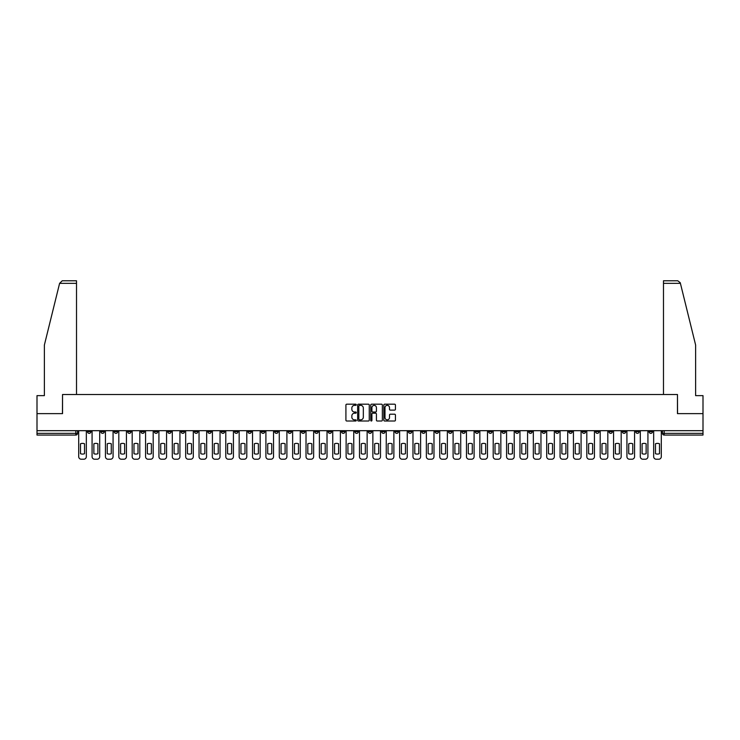 <?xml version="1.0" encoding="UTF-8"?>
<svg xmlns="http://www.w3.org/2000/svg" width="740" height="740" viewBox="0 0 740 740"><rect width="100%" height="100%" fill="white"/><g stroke="black" fill="none" stroke-linecap="round" stroke-linejoin="round"><path stroke-width="1.11" d="M356.282 404.78A0.592 0.592 0 0 0 355.7 404.188L346.755 404.188A0.842 0.842 0 0 0 345.913 405.03L345.913 420.172A0.842 0.842 0 0 0 346.755 421.014L355.7 421.014A0.592 0.592 0 0 0 356.282 420.422A0.592 0.592 0 0 0 355.7 419.839L354.543 419.839A2.692 2.692 0 0 1 351.851 417.147L351.851 415.88A2.692 2.692 0 0 1 354.543 413.188L355.7 413.188A0.592 0.592 0 0 0 356.282 412.596A0.592 0.592 0 0 0 355.7 412.014L354.543 412.014A2.692 2.692 0 0 1 351.851 409.322L351.851 408.055A2.692 2.692 0 0 1 354.543 405.363L355.7 405.363A0.592 0.592 0 0 0 356.282 404.78M528.739 430.689L528.739 431.633L532.171 431.633A1.711 1.711 0 0 1 530.46 433.344A1.711 1.711 0 0 1 528.739 431.633L528.739 430.689M448.514 430.689L448.514 431.633L451.946 431.633A1.711 1.711 0 0 1 450.225 433.344A1.711 1.711 0 0 1 448.514 431.633L448.514 430.689M435.139 430.689L435.139 431.633L438.57 431.633A1.711 1.711 0 0 1 436.859 433.344A1.711 1.711 0 0 1 435.139 431.633L435.139 430.689M354.913 430.689L354.913 431.633L358.345 431.633A1.711 1.711 0 0 1 356.625 433.344A1.711 1.711 0 0 1 354.913 431.633L354.913 430.689M341.547 430.689L341.547 431.633L344.97 431.633A1.711 1.711 0 0 1 343.258 433.344A1.711 1.711 0 0 1 341.547 431.633L341.547 430.689M328.171 430.689L328.171 431.633L331.603 431.633A1.711 1.711 0 0 1 329.883 433.344A1.711 1.711 0 0 1 328.171 431.633L328.171 430.689M301.43 430.689L301.43 431.633L304.861 431.633A1.711 1.711 0 0 1 303.141 433.344A1.711 1.711 0 0 1 301.43 431.633L301.43 430.689M274.688 431.633L274.688 430.689L274.688 431.633A1.711 1.711 0 0 0 276.399 433.344A1.711 1.711 0 0 1 274.688 431.633L278.111 431.633A1.711 1.711 0 0 1 276.399 433.344A1.711 1.711 0 0 0 278.111 431.633L278.111 430.689L278.111 431.633M261.312 431.633L261.312 430.689L261.312 431.633A1.711 1.711 0 0 0 263.033 433.344A1.711 1.711 0 0 1 261.312 431.633L264.744 431.633A1.711 1.711 0 0 1 263.033 433.344M247.946 431.633L247.946 430.689L247.946 431.633A1.711 1.711 0 0 0 249.657 433.344A1.711 1.711 0 0 1 247.946 431.633L251.369 431.633A1.711 1.711 0 0 1 249.657 433.344A1.711 1.711 0 0 0 251.369 431.633L251.369 430.689L251.369 431.633M234.571 430.689L234.571 431.633L238.003 431.633A1.711 1.711 0 0 1 236.282 433.344A1.711 1.711 0 0 1 234.571 431.633L234.571 430.689M221.204 430.689L221.204 431.633L224.627 431.633A1.711 1.711 0 0 1 222.916 433.344A1.711 1.711 0 0 1 221.204 431.633L221.204 430.689M207.829 430.689L207.829 431.633L211.261 431.633A1.711 1.711 0 0 1 209.54 433.344A1.711 1.711 0 0 1 207.829 431.633L207.829 430.689M194.454 431.633L194.454 430.689L194.454 431.633A1.711 1.711 0 0 0 196.174 433.344A1.711 1.711 0 0 1 194.454 431.633L197.885 431.633A1.711 1.711 0 0 1 196.174 433.344M167.712 431.633L167.712 430.689L167.712 431.633A1.711 1.711 0 0 0 169.432 433.344A1.711 1.711 0 0 1 167.712 431.633L171.144 431.633A1.711 1.711 0 0 1 169.432 433.344A1.711 1.711 0 0 0 171.144 431.633L171.144 430.689L171.144 431.633M154.346 431.633L154.346 430.689L154.346 431.633A1.711 1.711 0 0 0 156.057 433.344A1.711 1.711 0 0 1 154.346 431.633L157.768 431.633A1.711 1.711 0 0 1 156.057 433.344A1.711 1.711 0 0 0 157.768 431.633L157.768 430.689L157.768 431.633M140.97 431.633L140.97 430.689L140.97 431.633A1.711 1.711 0 0 0 142.681 433.344A1.711 1.711 0 0 1 140.97 431.633L144.402 431.633A1.711 1.711 0 0 1 142.681 433.344A1.711 1.711 0 0 0 144.402 431.633L144.402 430.689L144.402 431.633M127.604 431.633L127.604 430.689L127.604 431.633A1.711 1.711 0 0 0 129.315 433.344A1.711 1.711 0 0 1 127.604 431.633L131.026 431.633A1.711 1.711 0 0 1 129.315 433.344M114.228 431.633L114.228 430.689L114.228 431.633A1.711 1.711 0 0 0 115.94 433.344A1.711 1.711 0 0 1 114.228 431.633L117.66 431.633A1.711 1.711 0 0 1 115.94 433.344A1.711 1.711 0 0 0 117.66 431.633L117.66 430.689L117.66 431.633M100.853 431.633L100.853 430.689L100.853 431.633A1.711 1.711 0 0 0 102.573 433.344A1.711 1.711 0 0 1 100.853 431.633L104.284 431.633A1.711 1.711 0 0 1 102.573 433.344A1.711 1.711 0 0 0 104.284 431.633L104.284 430.689L104.284 431.633M394.587 410.117A0.842 0.842 0 0 0 395.428 409.276L395.428 405.03A0.842 0.842 0 0 0 394.587 404.188L384.661 404.188A0.842 0.842 0 0 0 383.82 405.03L383.82 420.172A0.842 0.842 0 0 0 384.661 421.014L394.587 421.014A0.842 0.842 0 0 0 395.428 420.172L395.428 415.038A0.842 0.842 0 0 0 394.587 414.197L390.341 414.197A0.842 0.842 0 0 0 389.499 415.038L389.499 417.582A2.248 2.248 0 0 1 387.251 419.839A2.248 2.248 0 0 1 384.994 417.582L384.994 407.611A2.248 2.248 0 0 1 387.251 405.363A2.248 2.248 0 0 1 389.499 407.611L389.499 409.276A0.842 0.842 0 0 0 390.341 410.117L394.587 410.117M59.598 283.346L62.243 280.775L76.516 280.775L76.516 283.346L59.598 283.346L44.372 345.053L44.372 395.632L37 395.632L37 413.632L62.539 413.632L62.539 394.513L677.461 394.513L677.461 413.632L703 413.632L703 430.689L37 430.689L37 433.344L77.543 433.344L77.543 430.689L77.543 433.344A1.711 1.711 0 0 1 75.832 435.055L37 435.055L37 433.344M37 413.632L37 430.689M369.26 405.03A0.842 0.842 0 0 0 368.418 404.188L358.493 404.188A0.842 0.842 0 0 0 357.651 405.03L357.651 420.172A0.842 0.842 0 0 0 358.493 421.014L368.418 421.014A0.842 0.842 0 0 0 369.26 420.172L369.26 405.03M371.582 404.188L381.507 404.188A0.842 0.842 0 0 1 382.349 405.03L382.349 420.172A0.842 0.842 0 0 1 381.507 421.014L377.252 421.014A0.842 0.842 0 0 1 376.42 420.172L376.42 414.03A0.842 0.842 0 0 0 375.578 413.188L372.757 413.188A0.842 0.842 0 0 0 371.915 414.03L371.915 420.422A0.592 0.592 0 0 1 371.323 421.014A0.592 0.592 0 0 1 370.74 420.422L370.74 405.03A0.842 0.842 0 0 1 371.582 404.188M662.457 430.689L662.457 433.344L703 433.344L703 435.055L664.168 435.055A1.711 1.711 0 0 1 662.457 433.344M703 430.689L703 433.344M652.514 430.689L652.514 431.633A1.711 1.711 0 0 1 650.802 433.344A1.711 1.711 0 0 1 649.082 431.633L652.514 431.633M649.082 430.689L649.082 431.633M639.147 430.689L639.147 431.633A1.711 1.711 0 0 1 637.427 433.344A1.711 1.711 0 0 1 635.716 431.633A1.711 1.711 0 0 0 637.427 433.344A1.711 1.711 0 0 0 639.147 431.633L635.716 431.633L635.716 430.689M625.772 430.689L625.772 431.633A1.711 1.711 0 0 1 624.061 433.344A1.711 1.711 0 0 1 622.34 431.633L625.772 431.633M622.34 430.689L622.34 431.633M612.396 430.689L612.396 431.633A1.711 1.711 0 0 1 610.685 433.344A1.711 1.711 0 0 1 608.974 431.633L612.396 431.633M608.974 430.689L608.974 431.633M599.03 431.633L599.03 430.689L599.03 431.633A1.711 1.711 0 0 1 597.319 433.344A1.711 1.711 0 0 1 595.598 431.633L599.03 431.633A1.711 1.711 0 0 1 597.319 433.344M595.598 430.689L595.598 431.633M585.654 430.689L585.654 431.633A1.711 1.711 0 0 1 583.943 433.344A1.711 1.711 0 0 1 582.232 431.633A1.711 1.711 0 0 0 583.943 433.344M582.232 430.689L582.232 431.633L585.654 431.633M572.288 430.689L572.288 431.633A1.711 1.711 0 0 1 570.568 433.344A1.711 1.711 0 0 1 568.857 431.633L572.288 431.633A1.711 1.711 0 0 1 570.568 433.344M568.857 430.689L568.857 431.633M558.913 430.689L558.913 431.633A1.711 1.711 0 0 1 557.202 433.344A1.711 1.711 0 0 1 555.49 431.633A1.711 1.711 0 0 0 557.202 433.344M555.49 430.689L555.49 431.633L558.913 431.633M545.547 430.689L545.547 431.633A1.711 1.711 0 0 1 543.826 433.344A1.711 1.711 0 0 1 542.115 431.633L545.547 431.633M542.115 430.689L542.115 431.633M532.171 430.689L532.171 431.633A1.711 1.711 0 0 1 530.46 433.344M518.796 430.689L518.796 431.633A1.711 1.711 0 0 1 517.084 433.344A1.711 1.711 0 0 1 515.373 431.633L518.796 431.633M515.373 430.689L515.373 431.633M505.429 430.689L505.429 431.633A1.711 1.711 0 0 1 503.718 433.344A1.711 1.711 0 0 1 501.998 431.633L505.429 431.633M501.998 430.689L501.998 431.633M492.054 430.689L492.054 431.633A1.711 1.711 0 0 1 490.343 433.344A1.711 1.711 0 0 1 488.631 431.633A1.711 1.711 0 0 0 490.343 433.344M488.631 430.689L488.631 431.633L492.054 431.633M478.688 430.689L478.688 431.633A1.711 1.711 0 0 1 476.967 433.344A1.711 1.711 0 0 1 475.256 431.633L478.688 431.633M475.256 430.689L475.256 431.633M465.312 430.689L465.312 431.633A1.711 1.711 0 0 1 463.601 433.344A1.711 1.711 0 0 1 461.889 431.633L465.312 431.633M461.889 430.689L461.889 431.633M451.946 430.689L451.946 431.633M438.57 430.689L438.57 431.633L438.57 430.689M425.204 430.689L425.204 431.633A1.711 1.711 0 0 1 423.483 433.344A1.711 1.711 0 0 1 421.772 431.633L425.204 431.633M421.772 430.689L421.772 431.633M411.829 430.689L411.829 431.633A1.711 1.711 0 0 1 410.117 433.344A1.711 1.711 0 0 1 408.397 431.633L411.829 431.633M408.397 430.689L408.397 431.633M398.453 430.689L398.453 431.633A1.711 1.711 0 0 1 396.742 433.344A1.711 1.711 0 0 1 395.031 431.633L398.453 431.633M395.031 430.689L395.031 431.633M385.087 430.689L385.087 431.633A1.711 1.711 0 0 1 383.375 433.344A1.711 1.711 0 0 1 381.655 431.633L385.087 431.633M381.655 430.689L381.655 431.633M371.711 430.689L371.711 431.633A1.711 1.711 0 0 1 370 433.344A1.711 1.711 0 0 1 368.289 431.633L371.711 431.633M368.289 430.689L368.289 431.633M358.345 430.689L358.345 431.633A1.711 1.711 0 0 1 356.625 433.344M344.97 430.689L344.97 431.633M331.603 431.633L331.603 430.689L331.603 431.633A1.711 1.711 0 0 1 329.883 433.344M318.228 430.689L318.228 431.633A1.711 1.711 0 0 1 316.517 433.344A1.711 1.711 0 0 1 314.796 431.633A1.711 1.711 0 0 0 316.517 433.344A1.711 1.711 0 0 0 318.228 431.633L314.796 431.633L314.796 430.689M304.861 431.633L304.861 430.689L304.861 431.633A1.711 1.711 0 0 1 303.141 433.344M291.486 430.689L291.486 431.633A1.711 1.711 0 0 1 289.775 433.344A1.711 1.711 0 0 1 288.054 431.633A1.711 1.711 0 0 0 289.775 433.344M288.054 430.689L288.054 431.633L291.486 431.633M264.744 430.689L264.744 431.633L264.744 430.689M238.003 431.633L238.003 430.689L238.003 431.633A1.711 1.711 0 0 1 236.282 433.344M224.627 431.633L224.627 430.689L224.627 431.633A1.711 1.711 0 0 1 222.916 433.344M211.261 431.633L211.261 430.689L211.261 431.633A1.711 1.711 0 0 1 209.54 433.344M197.885 430.689L197.885 431.633L197.885 430.689M184.51 431.633L184.51 430.689L184.51 431.633A1.711 1.711 0 0 1 182.799 433.344A1.711 1.711 0 0 1 181.087 431.633L184.51 431.633A1.711 1.711 0 0 1 182.799 433.344M181.087 430.689L181.087 431.633M131.026 430.689L131.026 431.633L131.026 430.689M90.918 430.689L90.918 431.633A1.711 1.711 0 0 1 89.198 433.344A1.711 1.711 0 0 1 87.487 431.633A1.711 1.711 0 0 0 89.198 433.344A1.711 1.711 0 0 0 90.918 431.633L90.918 430.689M87.487 430.689L87.487 431.633L90.918 431.633M75.832 430.689L75.832 435.055A1.711 1.711 0 0 0 77.543 433.344M359.418 405.363A0.592 0.592 0 0 0 358.835 405.955L358.835 419.247A0.592 0.592 0 0 0 359.418 419.839L360.639 419.839A2.692 2.692 0 0 0 363.331 417.147L363.331 408.055A2.692 2.692 0 0 0 360.639 405.363L359.418 405.363M376.42 407.657A2.248 2.248 0 0 0 374.163 405.409A2.248 2.248 0 0 0 371.915 407.657L371.915 411.172A0.842 0.842 0 0 0 372.757 412.014L375.578 412.014A0.842 0.842 0 0 0 376.42 411.172L376.42 407.657M80.503 443.769L80.503 453.694A5.356 5.356 0 0 0 84.526 453.694A5.356 5.356 0 0 1 80.503 453.694L80.503 443.769A5.356 5.356 0 0 1 84.526 443.769A5.356 5.356 0 0 0 80.503 443.769M84.526 443.769L84.526 453.694L84.526 443.769M78.699 456.654L78.699 430.689L78.699 456.654A2.571 2.571 0 0 0 81.27 459.226L83.759 459.226A2.571 2.571 0 0 0 86.33 456.654L86.33 430.689L86.33 456.654M81.27 459.226L83.759 459.226M93.869 443.769L93.869 453.694A5.356 5.356 0 0 0 97.902 453.694A5.356 5.356 0 0 1 93.869 453.694L93.869 443.769A5.356 5.356 0 0 1 97.902 443.769A5.356 5.356 0 0 0 93.869 443.769M97.902 443.769L97.902 453.694L97.902 443.769M92.075 456.654L92.075 430.689L92.075 456.654A2.571 2.571 0 0 0 94.646 459.226L97.125 459.226A2.571 2.571 0 0 0 99.697 456.654L99.697 430.689L99.697 456.654M107.245 443.769L107.245 453.694L107.245 443.769A5.356 5.356 0 0 1 111.268 443.769A5.356 5.356 0 0 0 107.245 443.769M111.268 453.694L111.268 443.769L111.268 453.694A5.356 5.356 0 0 1 107.245 453.694M105.441 456.654L105.441 430.689L105.441 456.654A2.571 2.571 0 0 0 108.012 459.226L110.501 459.226A2.571 2.571 0 0 0 113.072 456.654L113.072 430.689L113.072 456.654M76.516 394.513L76.516 283.346M62.456 413.632L62.539 394.513M703 413.632L703 395.632L695.628 395.632L695.628 345.053L680.254 282.726L677.757 280.775L663.484 280.775L663.484 394.513M677.544 413.632L677.461 394.513M94.646 459.226L97.125 459.226M108.012 459.226L110.501 459.226M120.611 443.769L120.611 453.694A5.356 5.356 0 0 0 124.644 453.694A5.356 5.356 0 0 1 120.611 453.694L120.611 443.769A5.356 5.356 0 0 1 124.644 443.769A5.356 5.356 0 0 0 120.611 443.769M124.644 443.769L124.644 453.694L124.644 443.769M118.816 456.654L118.816 430.689L118.816 456.654A2.571 2.571 0 0 0 121.388 459.226L123.876 459.226A2.571 2.571 0 0 0 126.438 456.654L126.438 430.689L126.438 456.654M133.986 443.769L133.986 453.694L133.986 443.769A5.356 5.356 0 0 1 138.01 443.769A5.356 5.356 0 0 0 133.986 443.769M138.01 453.694L138.01 443.769L138.01 453.694A5.356 5.356 0 0 1 133.986 453.694M132.183 456.654L132.183 430.689L132.183 456.654A2.571 2.571 0 0 0 134.754 459.226L137.242 459.226A2.571 2.571 0 0 0 139.814 456.654L139.814 430.689L139.814 456.654M147.362 443.769L147.362 453.694A5.356 5.356 0 0 0 151.386 453.694A5.356 5.356 0 0 1 147.362 453.694L147.362 443.769A5.356 5.356 0 0 1 151.386 443.769A5.356 5.356 0 0 0 147.362 443.769M151.386 443.769L151.386 453.694L151.386 443.769M145.558 456.654L145.558 430.689L145.558 456.654A2.571 2.571 0 0 0 148.13 459.226L150.618 459.226A2.571 2.571 0 0 0 153.189 456.654L153.189 430.689L153.189 456.654M121.388 459.226L123.876 459.226M134.754 459.226L137.242 459.226M148.13 459.226L150.618 459.226M160.728 443.769L160.728 453.694A5.356 5.356 0 0 0 164.761 453.694A5.356 5.356 0 0 1 160.728 453.694L160.728 443.769A5.356 5.356 0 0 1 164.761 443.769L164.761 453.694L164.761 443.769M158.924 456.654L158.924 430.689L158.924 456.654A2.571 2.571 0 0 0 161.496 459.226L163.984 459.226A2.571 2.571 0 0 0 166.556 456.654L166.556 430.689L166.556 456.654M161.496 459.226L163.984 459.226M174.103 443.769L174.103 453.694A5.356 5.356 0 0 0 178.127 453.694A5.356 5.356 0 0 1 174.103 453.694L174.103 443.769A5.356 5.356 0 0 1 178.127 443.769L178.127 453.694L178.127 443.769M172.3 456.654L172.3 430.689L172.3 456.654A2.571 2.571 0 0 0 174.871 459.226L177.36 459.226A2.571 2.571 0 0 0 179.931 456.654L179.931 430.689L179.931 456.654M174.871 459.226L177.36 459.226M187.47 443.769L187.47 453.694A5.356 5.356 0 0 0 191.503 453.694A5.356 5.356 0 0 1 187.47 453.694L187.47 443.769A5.356 5.356 0 0 1 191.503 443.769L191.503 453.694L191.503 443.769M185.675 456.654L185.675 430.689L185.675 456.654A2.571 2.571 0 0 0 188.247 459.226L190.726 459.226A2.571 2.571 0 0 0 193.297 456.654L193.297 430.689L193.297 456.654M188.247 459.226L190.726 459.226M200.845 443.769L200.845 453.694A5.356 5.356 0 0 0 204.869 453.694A5.356 5.356 0 0 1 200.845 453.694L200.845 443.769A5.356 5.356 0 0 1 204.869 443.769L204.869 453.694L204.869 443.769M199.042 456.654L199.042 430.689L199.042 456.654A2.571 2.571 0 0 0 201.613 459.226L204.101 459.226A2.571 2.571 0 0 0 206.673 456.654L206.673 430.689L206.673 456.654M201.613 459.226L204.101 459.226M214.212 443.769L214.212 453.694A5.356 5.356 0 0 0 218.245 453.694A5.356 5.356 0 0 1 214.212 453.694L214.212 443.769A5.356 5.356 0 0 1 218.245 443.769A5.356 5.356 0 0 0 214.212 443.769M218.245 443.769L218.245 453.694L218.245 443.769M212.417 456.654L212.417 430.689L212.417 456.654A2.571 2.571 0 0 0 214.988 459.226L217.468 459.226A2.571 2.571 0 0 0 220.039 456.654L220.039 430.689L220.039 456.654M227.587 443.769L227.587 453.694A5.356 5.356 0 0 0 231.611 453.694A5.356 5.356 0 0 1 227.587 453.694L227.587 443.769A5.356 5.356 0 0 1 231.611 443.769A5.356 5.356 0 0 0 227.587 443.769M231.611 443.769L231.611 453.694L231.611 443.769M225.783 456.654L225.783 430.689L225.783 456.654A2.571 2.571 0 0 0 228.355 459.226L230.843 459.226A2.571 2.571 0 0 0 233.415 456.654L233.415 430.689L233.415 456.654M240.953 443.769L240.953 453.694A5.356 5.356 0 0 0 244.986 453.694A5.356 5.356 0 0 1 240.953 453.694L240.953 443.769A5.356 5.356 0 0 1 244.986 443.769A5.356 5.356 0 0 0 240.953 443.769M244.986 443.769L244.986 453.694L244.986 443.769M239.159 456.654L239.159 430.689L239.159 456.654A2.571 2.571 0 0 0 241.73 459.226L244.219 459.226A2.571 2.571 0 0 0 246.79 456.654L246.79 430.689L246.79 456.654M254.329 443.769L254.329 453.694A5.356 5.356 0 0 0 258.362 453.694A5.356 5.356 0 0 1 254.329 453.694L254.329 443.769A5.356 5.356 0 0 1 258.362 443.769L258.362 453.694L258.362 443.769M252.525 456.654L252.525 430.689L252.525 456.654A2.571 2.571 0 0 0 255.096 459.226L257.585 459.226A2.571 2.571 0 0 0 260.156 456.654L260.156 430.689L260.156 456.654M267.704 443.769L267.704 453.694A5.356 5.356 0 0 0 271.728 453.694A5.356 5.356 0 0 1 267.704 453.694L267.704 443.769A5.356 5.356 0 0 1 271.728 443.769L271.728 453.694L271.728 443.769M265.9 456.654L265.9 430.689L265.9 456.654A2.571 2.571 0 0 0 268.472 459.226L270.96 459.226A2.571 2.571 0 0 0 273.532 456.654L273.532 430.689L273.532 456.654M281.071 443.769L281.071 453.694A5.356 5.356 0 0 0 285.104 453.694A5.356 5.356 0 0 1 281.071 453.694L281.071 443.769A5.356 5.356 0 0 1 285.104 443.769L285.104 453.694L285.104 443.769M279.276 456.654L279.276 430.689L279.276 456.654A2.571 2.571 0 0 0 281.838 459.226L284.327 459.226A2.571 2.571 0 0 0 286.898 456.654L286.898 430.689L286.898 456.654M214.988 459.226L217.468 459.226M228.355 459.226L230.843 459.226M241.73 459.226L244.219 459.226M255.096 459.226L257.585 459.226M268.472 459.226L270.96 459.226M281.838 459.226L284.327 459.226M294.446 443.769L294.446 453.694A5.356 5.356 0 0 0 298.47 453.694A5.356 5.356 0 0 1 294.446 453.694L294.446 443.769A5.356 5.356 0 0 1 298.47 443.769L298.47 453.694L298.47 443.769M292.642 456.654L292.642 430.689L292.642 456.654A2.571 2.571 0 0 0 295.214 459.226L297.702 459.226A2.571 2.571 0 0 0 300.274 456.654L300.274 430.689L300.274 456.654M295.214 459.226L297.702 459.226M307.812 443.769L307.812 453.694A5.356 5.356 0 0 0 311.845 453.694A5.356 5.356 0 0 1 307.812 453.694L307.812 443.769A5.356 5.356 0 0 1 311.845 443.769L311.845 453.694L311.845 443.769M306.018 456.654L306.018 430.689L306.018 456.654A2.571 2.571 0 0 0 308.589 459.226L311.068 459.226A2.571 2.571 0 0 0 313.64 456.654L313.64 430.689L313.64 456.654M308.589 459.226L311.068 459.226M321.188 443.769L321.188 453.694A5.356 5.356 0 0 0 325.212 453.694A5.356 5.356 0 0 1 321.188 453.694L321.188 443.769A5.356 5.356 0 0 1 325.212 443.769A5.356 5.356 0 0 0 321.188 443.769M325.212 443.769L325.212 453.694L325.212 443.769M319.384 456.654L319.384 430.689L319.384 456.654A2.571 2.571 0 0 0 321.956 459.226L324.444 459.226A2.571 2.571 0 0 0 327.015 456.654L327.015 430.689L327.015 456.654M321.956 459.226L324.444 459.226M334.554 443.769L334.554 453.694A5.356 5.356 0 0 0 338.587 453.694A5.356 5.356 0 0 1 334.554 453.694L334.554 443.769A5.356 5.356 0 0 1 338.587 443.769A5.356 5.356 0 0 0 334.554 443.769M338.587 443.769L338.587 453.694L338.587 443.769M332.76 456.654L332.76 430.689L332.76 456.654A2.571 2.571 0 0 0 335.331 459.226L337.81 459.226A2.571 2.571 0 0 0 340.382 456.654L340.382 430.689L340.382 456.654M335.331 459.226L337.81 459.226M347.93 443.769L347.93 453.694A5.356 5.356 0 0 0 351.953 453.694A5.356 5.356 0 0 1 347.93 453.694L347.93 443.769A5.356 5.356 0 0 1 351.953 443.769L351.953 453.694L351.953 443.769M346.126 456.654L346.126 430.689L346.126 456.654A2.571 2.571 0 0 0 348.697 459.226L351.186 459.226A2.571 2.571 0 0 0 353.757 456.654L353.757 430.689L353.757 456.654M348.697 459.226L351.186 459.226M361.296 443.769L361.296 453.694A5.356 5.356 0 0 0 365.329 453.694A5.356 5.356 0 0 1 361.296 453.694L361.296 443.769A5.356 5.356 0 0 1 365.329 443.769L365.329 453.694L365.329 443.769M359.501 456.654L359.501 430.689L359.501 456.654A2.571 2.571 0 0 0 362.073 459.226L364.561 459.226A2.571 2.571 0 0 0 367.132 456.654L367.132 430.689L367.132 456.654M362.073 459.226L364.561 459.226M374.671 443.769L374.671 453.694A5.356 5.356 0 0 0 378.704 453.694A5.356 5.356 0 0 1 374.671 453.694L374.671 443.769A5.356 5.356 0 0 1 378.704 443.769L378.704 453.694L378.704 443.769M372.868 456.654L372.868 430.689L372.868 456.654A2.571 2.571 0 0 0 375.439 459.226L377.927 459.226A2.571 2.571 0 0 0 380.499 456.654L380.499 430.689L380.499 456.654M375.439 459.226L377.927 459.226M388.047 443.769L388.047 453.694A5.356 5.356 0 0 0 392.071 453.694A5.356 5.356 0 0 1 388.047 453.694L388.047 443.769A5.356 5.356 0 0 1 392.071 443.769A5.356 5.356 0 0 0 388.047 443.769M392.071 443.769L392.071 453.694L392.071 443.769M386.243 456.654L386.243 430.689L386.243 456.654A2.571 2.571 0 0 0 388.815 459.226L391.303 459.226A2.571 2.571 0 0 0 393.874 456.654L393.874 430.689L393.874 456.654M388.815 459.226L391.303 459.226M401.413 443.769L401.413 453.694A5.356 5.356 0 0 0 405.446 453.694A5.356 5.356 0 0 1 401.413 453.694L401.413 443.769A5.356 5.356 0 0 1 405.446 443.769L405.446 453.694L405.446 443.769M399.618 456.654L399.618 430.689L399.618 456.654A2.571 2.571 0 0 0 402.19 459.226L404.669 459.226A2.571 2.571 0 0 0 407.24 456.654L407.24 430.689L407.24 456.654M402.19 459.226L404.669 459.226M414.789 443.769L414.789 453.694A5.356 5.356 0 0 0 418.812 453.694A5.356 5.356 0 0 1 414.789 453.694L414.789 443.769A5.356 5.356 0 0 1 418.812 443.769A5.356 5.356 0 0 0 414.789 443.769M418.812 443.769L418.812 453.694L418.812 443.769M412.985 456.654L412.985 430.689L412.985 456.654A2.571 2.571 0 0 0 415.556 459.226L418.045 459.226A2.571 2.571 0 0 0 420.616 456.654L420.616 430.689L420.616 456.654M415.556 459.226L418.045 459.226M428.155 443.769L428.155 453.694A5.356 5.356 0 0 0 432.188 453.694A5.356 5.356 0 0 1 428.155 453.694L428.155 443.769A5.356 5.356 0 0 1 432.188 443.769A5.356 5.356 0 0 0 428.155 443.769M432.188 443.769L432.188 453.694L432.188 443.769M426.36 456.654L426.36 430.689L426.36 456.654A2.571 2.571 0 0 0 428.932 459.226L431.411 459.226A2.571 2.571 0 0 0 433.982 456.654L433.982 430.689L433.982 456.654M428.932 459.226L431.411 459.226M441.53 443.769L441.53 453.694A5.356 5.356 0 0 0 445.554 453.694A5.356 5.356 0 0 1 441.53 453.694L441.53 443.769A5.356 5.356 0 0 1 445.554 443.769A5.356 5.356 0 0 0 441.53 443.769M445.554 443.769L445.554 453.694L445.554 443.769M439.727 456.654L439.727 430.689L439.727 456.654A2.571 2.571 0 0 0 442.298 459.226L444.786 459.226A2.571 2.571 0 0 0 447.358 456.654L447.358 430.689L447.358 456.654M442.298 459.226L444.786 459.226M454.897 443.769L454.897 453.694A5.356 5.356 0 0 0 458.93 453.694A5.356 5.356 0 0 1 454.897 453.694L454.897 443.769A5.356 5.356 0 0 1 458.93 443.769L458.93 453.694L458.93 443.769M453.102 456.654L453.102 430.689L453.102 456.654A2.571 2.571 0 0 0 455.674 459.226L458.162 459.226A2.571 2.571 0 0 0 460.724 456.654L460.724 430.689L460.724 456.654M455.674 459.226L458.162 459.226M468.272 443.769L468.272 453.694L468.272 443.769A5.356 5.356 0 0 1 472.296 443.769A5.356 5.356 0 0 0 468.272 443.769M472.296 453.694L472.296 443.769L472.296 453.694A5.356 5.356 0 0 1 468.272 453.694M466.468 456.654L466.468 430.689L466.468 456.654A2.571 2.571 0 0 0 469.04 459.226L471.528 459.226A2.571 2.571 0 0 0 474.099 456.654L474.099 430.689L474.099 456.654M469.04 459.226L471.528 459.226M481.638 443.769L481.638 453.694L481.638 443.769A5.356 5.356 0 0 1 485.671 443.769L485.671 453.694A5.356 5.356 0 0 1 481.638 453.694M479.844 456.654L479.844 430.689L479.844 456.654A2.571 2.571 0 0 0 482.415 459.226L484.904 459.226A2.571 2.571 0 0 0 487.475 456.654L487.475 430.689L487.475 456.654M485.671 443.769L485.671 453.694M482.415 459.226L484.904 459.226M495.014 443.769L495.014 453.694A5.356 5.356 0 0 0 499.047 453.694A5.356 5.356 0 0 1 495.014 453.694L495.014 443.769A5.356 5.356 0 0 1 499.047 443.769A5.356 5.356 0 0 0 495.014 443.769M499.047 443.769L499.047 453.694L499.047 443.769M493.21 456.654L493.21 430.689L493.21 456.654A2.571 2.571 0 0 0 495.782 459.226L498.27 459.226A2.571 2.571 0 0 0 500.841 456.654L500.841 430.689L500.841 456.654M495.782 459.226L498.27 459.226M508.389 443.769L508.389 453.694A5.356 5.356 0 0 0 512.413 453.694A5.356 5.356 0 0 1 508.389 453.694L508.389 443.769A5.356 5.356 0 0 1 512.413 443.769A5.356 5.356 0 0 0 508.389 443.769M512.413 443.769L512.413 453.694L512.413 443.769M506.585 456.654L506.585 430.689L506.585 456.654A2.571 2.571 0 0 0 509.157 459.226L511.645 459.226A2.571 2.571 0 0 0 514.217 456.654L514.217 430.689L514.217 456.654M509.157 459.226L511.645 459.226M521.755 443.769L521.755 453.694A5.356 5.356 0 0 0 525.788 453.694A5.356 5.356 0 0 1 521.755 453.694L521.755 443.769A5.356 5.356 0 0 1 525.788 443.769A5.356 5.356 0 0 0 521.755 443.769M525.788 443.769L525.788 453.694L525.788 443.769M519.961 456.654L519.961 430.689L519.961 456.654A2.571 2.571 0 0 0 522.533 459.226L525.012 459.226A2.571 2.571 0 0 0 527.583 456.654L527.583 430.689L527.583 456.654M522.533 459.226L525.012 459.226M535.131 443.769L535.131 453.694A5.356 5.356 0 0 0 539.155 453.694A5.356 5.356 0 0 1 535.131 453.694L535.131 443.769A5.356 5.356 0 0 1 539.155 443.769A5.356 5.356 0 0 0 535.131 443.769M539.155 443.769L539.155 453.694L539.155 443.769M533.327 456.654L533.327 430.689L533.327 456.654A2.571 2.571 0 0 0 535.899 459.226L538.387 459.226A2.571 2.571 0 0 0 540.959 456.654L540.959 430.689L540.959 456.654M535.899 459.226L538.387 459.226M548.497 443.769L548.497 453.694A5.356 5.356 0 0 0 552.53 453.694A5.356 5.356 0 0 1 548.497 453.694L548.497 443.769A5.356 5.356 0 0 1 552.53 443.769A5.356 5.356 0 0 0 548.497 443.769M552.53 443.769L552.53 453.694L552.53 443.769M546.703 456.654L546.703 430.689L546.703 456.654A2.571 2.571 0 0 0 549.274 459.226L551.753 459.226A2.571 2.571 0 0 0 554.325 456.654L554.325 430.689L554.325 456.654M549.274 459.226L551.753 459.226M561.873 443.769L561.873 453.694A5.356 5.356 0 0 0 565.896 453.694A5.356 5.356 0 0 1 561.873 453.694L561.873 443.769A5.356 5.356 0 0 1 565.896 443.769A5.356 5.356 0 0 0 561.873 443.769M565.896 443.769L565.896 453.694L565.896 443.769M560.069 456.654L560.069 430.689L560.069 456.654A2.571 2.571 0 0 0 562.64 459.226L565.129 459.226A2.571 2.571 0 0 0 567.7 456.654L567.7 430.689L567.7 456.654M562.64 459.226L565.129 459.226M575.239 443.769L575.239 453.694A5.356 5.356 0 0 0 579.272 453.694A5.356 5.356 0 0 1 575.239 453.694L575.239 443.769A5.356 5.356 0 0 1 579.272 443.769A5.356 5.356 0 0 0 575.239 443.769M579.272 443.769L579.272 453.694L579.272 443.769M573.445 456.654L573.445 430.689L573.445 456.654A2.571 2.571 0 0 0 576.016 459.226L578.504 459.226A2.571 2.571 0 0 0 581.076 456.654L581.076 430.689L581.076 456.654M576.016 459.226L578.504 459.226M588.615 443.769L588.615 453.694A5.356 5.356 0 0 0 592.638 453.694A5.356 5.356 0 0 1 588.615 453.694L588.615 443.769A5.356 5.356 0 0 1 592.638 443.769A5.356 5.356 0 0 0 588.615 443.769M592.638 443.769L592.638 453.694L592.638 443.769M586.811 456.654L586.811 430.689L586.811 456.654A2.571 2.571 0 0 0 589.382 459.226L591.87 459.226A2.571 2.571 0 0 0 594.442 456.654L594.442 430.689L594.442 456.654M589.382 459.226L591.87 459.226M601.99 443.769L601.99 453.694A5.356 5.356 0 0 0 606.014 453.694A5.356 5.356 0 0 1 601.99 453.694L601.99 443.769A5.356 5.356 0 0 1 606.014 443.769A5.356 5.356 0 0 0 601.99 443.769M606.014 443.769L606.014 453.694L606.014 443.769M600.186 456.654L600.186 430.689L600.186 456.654A2.571 2.571 0 0 0 602.758 459.226L605.246 459.226A2.571 2.571 0 0 0 607.817 456.654L607.817 430.689L607.817 456.654M602.758 459.226L605.246 459.226M615.356 443.769L615.356 453.694L615.356 443.769A5.356 5.356 0 0 1 619.389 443.769L619.389 453.694A5.356 5.356 0 0 1 615.356 453.694M613.562 456.654L613.562 430.689L613.562 456.654A2.571 2.571 0 0 0 616.124 459.226L618.612 459.226A2.571 2.571 0 0 0 621.184 456.654L621.184 430.689L621.184 456.654M619.389 443.769L619.389 453.694M616.124 459.226L618.612 459.226M628.732 443.769L628.732 453.694A5.356 5.356 0 0 0 632.755 453.694A5.356 5.356 0 0 1 628.732 453.694L628.732 443.769A5.356 5.356 0 0 1 632.755 443.769A5.356 5.356 0 0 0 628.732 443.769M632.755 443.769L632.755 453.694L632.755 443.769M626.928 456.654L626.928 430.689L626.928 456.654A2.571 2.571 0 0 0 629.5 459.226L631.988 459.226A2.571 2.571 0 0 0 634.559 456.654L634.559 430.689L634.559 456.654M629.5 459.226L631.988 459.226M642.098 443.769L642.098 453.694L642.098 443.769A5.356 5.356 0 0 1 646.131 443.769L646.131 453.694A5.356 5.356 0 0 1 642.098 453.694M640.304 456.654L640.304 430.689L640.304 456.654A2.571 2.571 0 0 0 642.875 459.226L645.354 459.226A2.571 2.571 0 0 0 647.926 456.654L647.926 430.689L647.926 456.654M646.131 443.769L646.131 453.694M642.875 459.226L645.354 459.226M655.474 443.769L655.474 453.694A5.356 5.356 0 0 0 659.497 453.694A5.356 5.356 0 0 1 655.474 453.694L655.474 443.769A5.356 5.356 0 0 1 659.497 443.769A5.356 5.356 0 0 0 655.474 443.769M659.497 443.769L659.497 453.694L659.497 443.769M653.67 456.654L653.67 430.689L653.67 456.654A2.571 2.571 0 0 0 656.241 459.226L658.73 459.226A2.571 2.571 0 0 0 661.301 456.654L661.301 430.689L661.301 456.654M656.241 459.226L658.73 459.226M664.168 430.689L664.168 435.055M680.402 283.346L663.484 283.346"/></g></svg>
